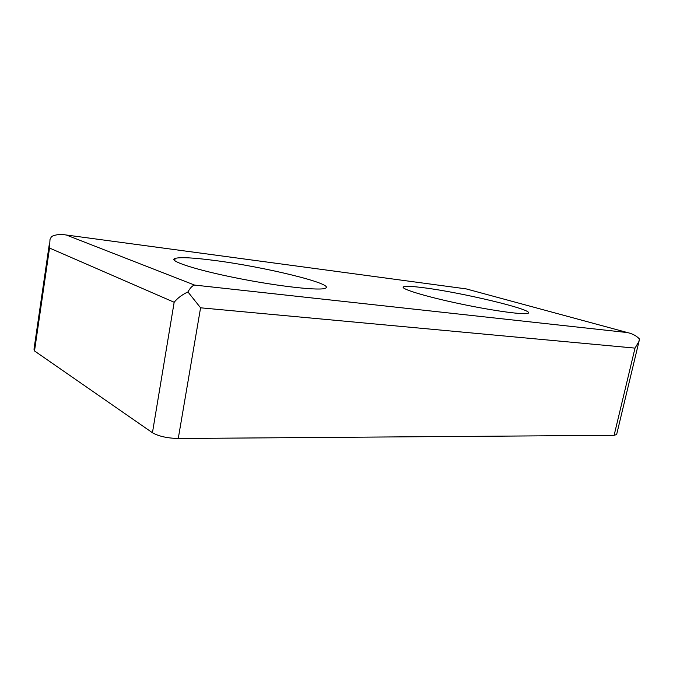 <?xml version="1.0" encoding="UTF-8"?>
<svg xmlns="http://www.w3.org/2000/svg" width="673" height="673" viewBox="0 0 673 673"><rect width="100%" height="100%" fill="white"/><g stroke="black" fill="none" stroke-linecap="round" stroke-linejoin="round"><path stroke-width="1.01" d="M49.188 245.006L33.995 349.237L34.508 350.944L152.443 432.731C158.66 436.281 167.266 438.207 178.261 438.502L614.113 435.313L616.619 434.556M213.526 260.325C263.564 266.609 335.061 283.888 325.581 288.145C320.987 291.005 280.414 286.732 238.006 278.311C195.523 269.932 167.392 260.619 175.106 258.39C180.314 257.036 193.126 257.683 213.526 260.325M423.628 287.741C460.837 292.326 533.445 309.563 528.398 313.096C526.589 315.343 494.428 311.103 459.634 303.733C424.823 296.389 399.669 288.591 403.48 286.833C405.44 285.949 412.154 286.252 423.628 287.741M627.682 332.63L466.153 288.885L627.682 332.63C632.519 333.741 636.406 335.819 639.35 338.864L639.014 341.329L635.018 348.118L200.579 307.805L187.935 291.939C182.147 294.656 177.563 298.097 174.164 302.261L49.524 248.043L50.004 239.42L51.577 236.475C55.8 234.524 60.578 234.019 65.937 234.961L466.153 288.885L65.937 234.961M187.935 291.939C190.181 287.901 192.394 285.613 194.573 285.074L66.425 235.054M627.303 332.555L194.573 285.074M49.524 248.043L34.508 350.944M635.018 348.118L614.113 435.313M200.579 307.805L178.261 438.502M174.164 302.261L152.443 432.731M174.728 260.661L175.106 258.39M616.594 434.682L639.014 341.329M403.312 287.657L403.48 286.833"/></g></svg>
